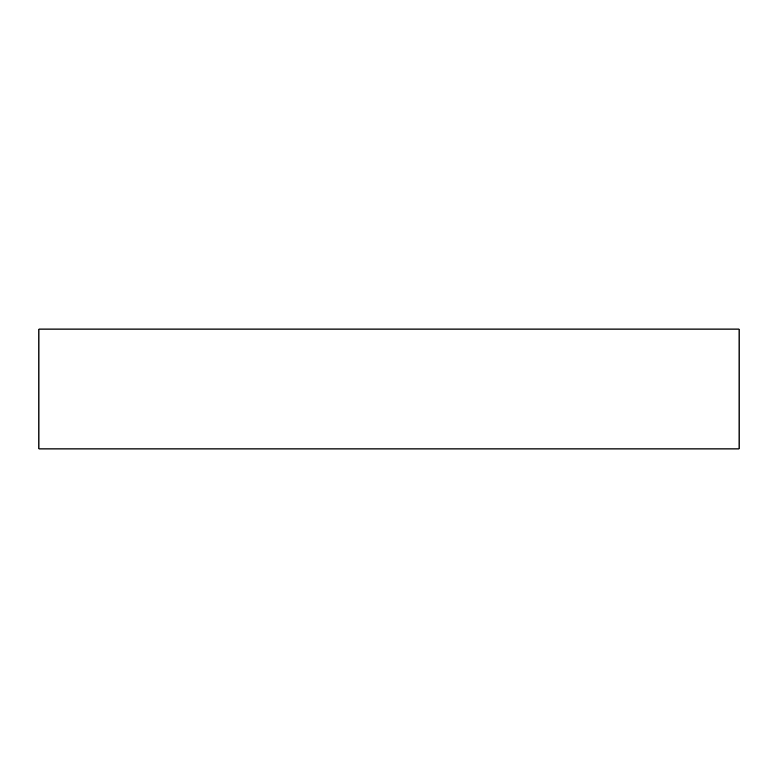 <?xml version="1.0" encoding="UTF-8"?>
<svg xmlns="http://www.w3.org/2000/svg" width="778" height="778" viewBox="0 0 778 778"><rect width="100%" height="100%" fill="white"/><g stroke="black" fill="none" stroke-linecap="round" stroke-linejoin="round"><path stroke-width="1.17" d="M739.1 448.925L739.1 329.075L38.9 329.075L38.9 448.925L739.1 448.925"/></g></svg>
